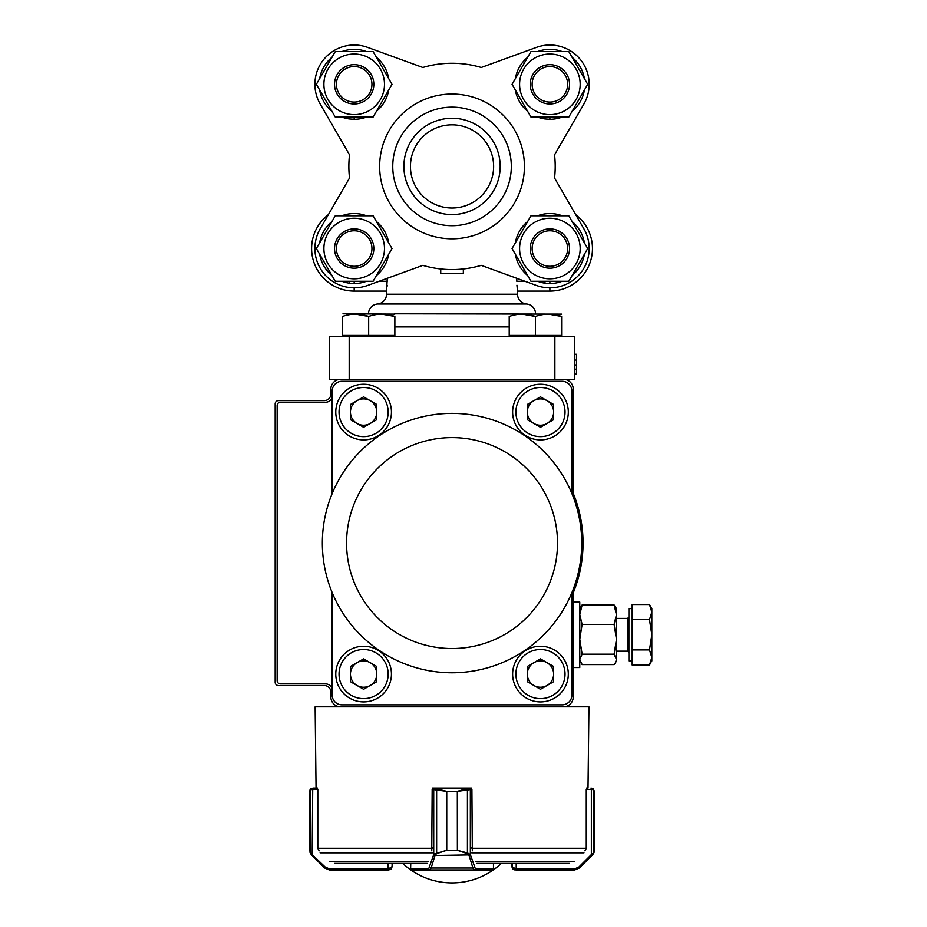 <?xml version="1.0" encoding="UTF-8"?>
<svg xmlns="http://www.w3.org/2000/svg" width="927" height="927" viewBox="0 0 927 927"><rect width="100%" height="100%" fill="white"/><g stroke="black" fill="none" stroke-linecap="round" stroke-linejoin="round"><path stroke-width="1.39" d="M349.189 336.733L349.189 379.305L329.537 379.305L329.537 336.733L554.879 336.733L554.879 379.305L574.531 379.305L574.531 354.253L576.501 354.253L576.501 374.16L574.531 374.149L576.501 374.16M440.731 268.969L440.731 273.384L463.338 273.384L463.338 268.969M516.918 285.203L517.544 291.101L549.885 291.101A42.572 42.572 0 0 0 577.254 215.91L575.667 214.577L554.555 178.007A103.175 103.175 0 0 0 554.555 154.832L583.929 103.963L554.555 154.832M517.44 290.418L517.324 289.548M554.555 178.007L583.929 228.876A39.305 39.305 0 0 1 536.443 285.458L481.252 265.365A103.175 103.175 0 0 1 422.828 265.365L367.625 285.458A39.305 39.305 0 0 1 320.151 228.876L349.514 178.007L328.401 214.577L326.814 215.91A42.572 42.572 0 0 0 354.184 291.101L386.536 291.101L387.277 278.309M387.15 285.203L387.057 286.559M535.551 313.801A9.826 9.826 0 0 0 526.548 304.01A9.826 9.826 0 0 1 517.544 294.218L517.544 291.101M526.548 304.01L377.521 304.01A9.826 9.826 0 0 0 386.536 294.218L386.536 291.101M377.521 304.01A9.826 9.826 0 0 0 368.517 313.801M576.501 369.166L574.531 369.166M576.501 365.284L574.531 365.284M576.501 360.047L574.531 360.047M574.531 354.265L576.501 354.265L574.531 354.276L574.531 336.733L574.531 379.305M574.531 356.524L574.531 354.253M576.501 356.524L576.501 354.253M524.96 281.275L516.803 281.275L516.803 278.309M554.879 336.733L574.531 336.733M329.537 379.305L329.537 336.733M367.625 47.381L422.828 67.474L367.625 47.381A39.305 39.305 0 0 0 320.151 103.963L349.514 154.832A103.175 103.175 0 0 0 349.514 178.007M536.443 47.381L481.252 67.474A103.175 103.175 0 0 0 422.828 67.474A103.175 103.175 0 0 1 481.252 67.474L536.443 47.381A39.305 39.305 0 0 1 583.929 103.963M348.865 166.42A103.175 103.175 0 0 1 349.514 154.832L320.151 103.963M500.186 166.42A48.146 48.146 0 0 1 452.04 214.566A48.146 48.146 0 0 1 403.894 166.42A48.146 48.146 0 0 1 452.04 118.274A48.146 48.146 0 0 1 500.186 166.42M511.322 166.42A59.282 59.282 0 0 1 452.04 225.701A59.282 59.282 0 0 1 392.758 166.42A59.282 59.282 0 0 1 452.04 107.138A59.282 59.282 0 0 1 511.322 166.42M410.441 166.42A41.599 41.599 0 0 1 452.04 124.821A41.599 41.599 0 0 1 493.627 166.42A41.599 41.599 0 0 1 452.04 208.019A41.599 41.599 0 0 1 410.441 166.42M371.947 84.311A17.764 17.764 0 0 0 354.184 66.559A17.764 17.764 0 0 0 336.431 84.311A17.764 17.764 0 0 0 354.184 102.074A17.764 17.764 0 0 0 371.947 84.311M334.531 84.311A19.652 19.652 0 0 1 354.184 64.658A19.652 19.652 0 0 1 373.836 84.311A19.652 19.652 0 0 1 354.184 103.963A19.652 19.652 0 0 1 334.531 84.311M538.46 97.914A17.764 17.764 0 0 0 563.489 95.736A17.764 17.764 0 0 0 561.31 70.719A17.764 17.764 0 0 0 536.293 72.885A17.764 17.764 0 0 0 538.46 97.914M562.527 69.27A19.652 19.652 0 0 1 564.937 96.953A19.652 19.652 0 0 1 537.243 99.363A19.652 19.652 0 0 1 534.844 71.669A19.652 19.652 0 0 1 562.527 69.27M567.567 246.895A17.764 17.764 0 0 0 548.251 230.846A17.764 17.764 0 0 0 532.202 250.163A17.764 17.764 0 0 0 551.519 266.211A17.764 17.764 0 0 0 567.567 246.895M530.314 250.336A19.652 19.652 0 0 1 548.077 228.957A19.652 19.652 0 0 1 569.456 246.721A19.652 19.652 0 0 1 551.692 268.1A19.652 19.652 0 0 1 530.314 250.336M371.947 248.529A17.764 17.764 0 0 0 354.184 230.765A17.764 17.764 0 0 0 336.431 248.529A17.764 17.764 0 0 0 354.184 266.292A17.764 17.764 0 0 0 371.947 248.529M334.531 248.529A19.652 19.652 0 0 1 354.184 228.876A19.652 19.652 0 0 1 373.836 248.529A19.652 19.652 0 0 1 354.184 268.181A19.652 19.652 0 0 1 334.531 248.529M537.602 117.069A34.983 34.983 0 0 0 544.972 118.946L549.885 119.293L549.885 117.069M544.972 118.946L544.972 117.069M549.885 119.293A34.983 34.983 0 0 0 562.168 117.069M572.11 111.321A34.983 34.983 0 0 0 584.392 90.058M584.392 78.575A34.983 34.983 0 0 0 572.11 57.3M562.168 51.564A34.983 34.983 0 0 0 537.602 51.564M527.66 57.3A34.983 34.983 0 0 0 515.377 78.575M515.377 90.058A34.983 34.983 0 0 0 527.66 111.321M341.901 117.069A34.983 34.983 0 0 0 349.27 118.946L354.184 119.293L354.184 117.069M349.27 118.946L349.27 117.069M354.184 119.293A34.983 34.983 0 0 0 366.466 117.069M376.408 111.321A34.983 34.983 0 0 0 388.691 90.058M388.691 78.575A34.983 34.983 0 0 0 376.408 57.3M366.466 51.564A34.983 34.983 0 0 0 341.901 51.564M331.959 57.3A34.983 34.983 0 0 0 319.676 78.575M319.676 90.058A34.983 34.983 0 0 0 331.959 111.321M341.901 281.275A34.983 34.983 0 0 0 349.27 283.164L354.184 283.511L354.184 281.275M349.27 283.164L349.27 281.275M354.184 283.511A34.983 34.983 0 0 0 366.466 281.275M376.408 275.539A34.983 34.983 0 0 0 388.691 254.265M388.691 242.781A34.983 34.983 0 0 0 376.408 221.518M366.466 215.771A34.983 34.983 0 0 0 341.901 215.771M331.959 221.518A34.983 34.983 0 0 0 319.676 242.781M319.676 254.265A34.983 34.983 0 0 0 331.959 275.539M537.602 281.275A34.983 34.983 0 0 0 544.972 283.164L549.885 283.511L549.885 281.275M544.972 283.164L544.972 281.275M549.885 283.511A34.983 34.983 0 0 0 562.168 281.275M572.11 275.539A34.983 34.983 0 0 0 584.392 254.265M584.392 242.781A34.983 34.983 0 0 0 572.11 221.518M562.168 215.771A34.983 34.983 0 0 0 537.602 215.771M527.66 221.518A34.983 34.983 0 0 0 515.377 242.781M515.377 254.265A34.983 34.983 0 0 0 527.66 275.539M323.894 84.311A30.301 30.301 0 0 1 354.184 54.021A30.301 30.301 0 0 1 384.485 84.311A30.301 30.301 0 0 1 354.184 114.612A30.301 30.301 0 0 1 323.894 84.311M373.094 51.564L392.005 84.311L373.094 117.069L335.273 117.069L316.362 84.311L335.273 51.564L373.094 51.564M519.595 84.311A30.301 30.301 0 0 1 549.885 54.021A30.301 30.301 0 0 1 580.186 84.311A30.301 30.301 0 0 1 549.885 114.612A30.301 30.301 0 0 1 519.595 84.311M568.796 51.564L587.706 84.311L568.796 117.069L530.974 117.069L512.063 84.311L530.974 51.564L568.796 51.564M323.894 248.529A30.301 30.301 0 0 1 354.184 218.227A30.301 30.301 0 0 1 384.485 248.529A30.301 30.301 0 0 1 354.184 278.818A30.301 30.301 0 0 1 323.894 248.529M373.094 215.771L392.005 248.529L373.094 281.275L335.273 281.275L316.362 248.529L335.273 215.771L373.094 215.771M519.595 248.529A30.301 30.301 0 0 1 549.885 218.227A30.301 30.301 0 0 1 580.186 248.529A30.301 30.301 0 0 1 549.885 278.818A30.301 30.301 0 0 1 519.595 248.529M568.796 215.771L587.706 248.529L568.796 281.275L530.974 281.275L512.063 248.529L530.974 215.771L568.796 215.771M573.222 592.851A131.008 131.008 0 0 0 573.222 493.291L573.222 389.131A9.826 9.826 0 0 0 563.396 379.305L340.672 379.305A9.826 9.826 0 0 0 330.858 389.131L330.858 394.045A6.547 6.547 0 0 1 324.299 400.603L278.448 400.603A3.279 3.279 0 0 0 275.168 403.871L275.168 682.272A3.279 3.279 0 0 0 278.448 685.551L324.299 685.551A6.547 6.547 0 0 1 330.858 692.098L330.858 697.011A9.826 9.826 0 0 0 340.672 706.837L563.396 706.837A9.826 9.826 0 0 0 573.222 697.011L573.222 592.851M579.769 602.029L573.222 602.029L579.769 602.029L579.769 667.533L573.222 667.533M582.11 654.184L579.769 639.282L582.11 624.381L614.114 624.381L616.455 614.682L614.114 604.972L616.455 608.576L616.455 660.986L615.47 662.678L616.455 659.387L614.114 654.184L582.11 654.184L579.769 659.387L582.11 664.589L614.114 664.589L615.47 662.678M614.114 624.381L616.455 639.282L614.114 654.184M582.11 624.381L579.769 614.682L582.11 604.972L614.114 604.972M582.11 604.972L579.92 608.332M632.179 660.986L628.9 660.986L628.9 608.576L632.179 608.576L628.9 608.576M632.179 649.908L649.491 649.908L651.832 634.775L651.832 612.087L649.491 619.653L651.832 634.775L651.832 657.475L649.491 665.03L632.179 665.03L632.179 604.52L649.491 604.52L651.832 612.087L651.832 608.576L649.491 604.52M651.832 660.986L651.832 657.475L649.491 665.03L651.832 660.569M649.491 649.908L651.832 657.475M632.179 619.653L649.491 619.653M370.186 400.661A13.163 13.163 0 0 0 350.441 412.063A13.163 13.163 0 0 0 370.186 423.465A13.163 13.163 0 0 0 370.186 400.661M335.771 412.063A27.845 27.845 0 0 1 377.521 387.95A27.845 27.845 0 0 1 377.521 436.177A27.845 27.845 0 0 1 335.771 412.063M363.604 427.266L350.441 419.664L350.441 404.462L363.604 396.86L376.768 404.462L376.768 419.664L363.604 427.266M547.046 400.661A13.163 13.163 0 0 0 527.301 412.063A13.163 13.163 0 0 0 547.046 423.465A13.163 13.163 0 0 0 547.046 400.661M512.631 412.063A27.845 27.845 0 0 1 554.392 387.95A27.845 27.845 0 0 1 554.392 436.177A27.845 27.845 0 0 1 512.631 412.063M540.464 427.266L527.301 419.664L527.301 404.462L540.464 396.86L553.639 404.462L553.639 419.664L540.464 427.266M370.186 662.678A13.163 13.163 0 0 0 350.441 674.08A13.163 13.163 0 0 0 370.186 685.482A13.163 13.163 0 0 0 370.186 662.678M335.771 674.08A27.845 27.845 0 0 1 377.521 649.978A27.845 27.845 0 0 1 377.521 698.193A27.845 27.845 0 0 1 335.771 674.08M363.604 689.282L350.441 681.681L350.441 666.478L363.604 658.877L376.768 666.478L376.768 681.681L363.604 689.282M547.046 662.678A13.163 13.163 0 0 0 527.301 674.08A13.163 13.163 0 0 0 547.046 685.482A13.163 13.163 0 0 0 547.046 662.678M512.631 674.08A27.845 27.845 0 0 1 554.392 649.978A27.845 27.845 0 0 1 554.392 698.193A27.845 27.845 0 0 1 512.631 674.08M540.464 689.282L527.301 681.681L527.301 666.478L540.464 658.877L553.639 666.478L553.639 681.681L540.464 689.282M452.04 648.541A105.458 105.458 0 0 1 360.707 490.337A105.458 105.458 0 0 1 543.373 490.337A105.458 105.458 0 0 1 452.04 648.541M452.04 672.77A129.699 129.699 0 0 1 332.167 493.558A129.699 129.699 0 0 1 571.913 493.558A129.699 129.699 0 0 1 452.04 672.77M332.167 690.464A6.547 6.547 0 0 0 325.609 683.906L280.417 683.906A3.279 3.279 0 0 1 277.138 680.638L277.138 405.516A3.279 3.279 0 0 1 280.417 402.237L325.609 402.237A6.547 6.547 0 0 0 332.167 395.69M332.167 493.558L332.167 391.101A9.826 9.826 0 0 1 341.993 381.275L562.086 381.275A9.826 9.826 0 0 1 571.913 391.101L571.913 493.558M571.913 592.596L571.913 695.041A9.826 9.826 0 0 1 562.086 704.868L341.993 704.868A9.826 9.826 0 0 1 332.167 695.041L332.167 592.596M432.388 789.375L432.388 788.576A1.309 1.309 0 0 1 433.419 788.066L446.744 791.334L446.744 850.291L436.64 853.651L435.273 854.926A1.309 0.823 -143.8 0 1 434.218 853.999L446.698 850.291L446.698 791.334L432.167 789.375L431.762 850.824M471.692 788.066L471.692 788.576A1.309 1.309 0 0 0 470.649 788.066L469.039 788.066L471.692 788.066L471.692 789.375M319.143 850.824L317.799 847.579L317.799 789.375L312.712 789.375L312.167 855.505L324.682 868.02L329.317 869.943L388.83 869.943L329.317 869.943L324.682 868.02L311.576 854.926L309.664 850.291L310.418 852.979L325.226 867.093L328.934 868.634L388.83 868.634L392.098 866.664L392.098 863.396L387.857 863.396M317.498 789.375L317.486 788.066L316.049 788.066L315.134 706.837L359.896 706.837M386.976 706.837L517.104 706.837M544.184 706.837L588.946 706.837L588.019 788.066L586.594 788.066L586.571 789.375M432.388 788.066L435.03 788.066A1.309 1.217 90 0 0 433.813 789.375M334.531 863.396L427.15 863.396M410.731 863.396L410.615 868.634L410.754 863.396M476.918 863.396L569.537 863.396M493.488 863.396L493.465 868.634A1.309 1.309 -90 0 1 492.156 869.943L411.924 869.943A1.309 1.309 90 0 1 410.615 868.634M392.098 863.396L402.724 863.396A72.051 72.051 0 0 0 501.356 863.396M515.25 868.634L515.818 869.943L512.932 868.981L511.971 863.396L511.971 866.664L515.25 868.634L516.212 868.634L516.212 863.396M585.69 849.816L586.281 847.579L584.937 850.824M593.477 853.651L592.492 854.926L593.477 853.651A1.309 1.286 -149.1 0 0 593.662 852.979L592.341 853.999L593.662 852.979L594.404 850.291L594.404 791.334L593.662 789.804L591.623 789.375L593.662 789.804A1.309 1.298 128.5 0 0 593.176 788.773L591.136 788.066L593.176 788.773L594.416 791.334L593.917 852.782M575.146 868.634L574.763 869.943L579.387 868.02L591.901 855.505L591.356 854.578L592.341 853.999A1.309 0.603 -135 0 1 592.492 854.926L579.387 868.02L574.763 869.943L515.818 869.943L516.212 868.634L575.146 868.634L578.842 867.093L591.356 854.578L591.356 789.375L586.281 789.375L586.281 847.579M586.594 788.066L588.019 788.066M590.974 788.066L591.623 789.375L590.974 788.066M594.033 852.469L594.416 791.334M514.763 869.908L512.932 868.981L511.971 866.664L512.202 867.869M579.387 868.02L578.842 867.093M472.318 850.824L471.901 789.375L457.382 791.334L457.382 850.291L467.579 852.979L470.348 854.578A1.309 0.904 163 0 1 469.097 855.505L467.428 853.651L457.324 850.291L446.698 850.291M469.862 853.999A1.309 0.823 143.8 0 1 468.807 854.926L434.983 855.505A1.309 0.904 -163 0 1 433.72 854.578L434.218 853.999M492.156 869.943L411.924 869.943M457.382 850.291L457.324 791.334L469.039 788.066L435.03 788.066M469.097 788.066A1.309 1.251 -90 0 1 470.348 789.375L470.348 854.578L475.308 868.634A1.309 1.251 90 0 1 474.056 869.943L472.921 868.02L431.148 868.02L430.024 869.943A1.309 1.251 -90 0 1 428.772 868.634L433.72 854.578L433.72 789.375A1.309 1.251 90 0 1 434.983 788.066M470.256 789.375A1.309 1.217 -90 0 0 469.039 788.066M467.428 853.651L467.428 788.773M474.172 867.093A1.309 0.904 163 0 1 472.921 868.02L469.097 855.505M436.64 788.773L436.64 853.651M434.983 855.505L431.148 868.02A1.309 0.904 -163 0 1 429.896 867.093M316.049 788.066L313.094 788.066L312.712 789.375L310.418 789.804L309.664 791.334L310.904 788.773L317.486 788.066M317.799 847.579L318.378 849.816M313.094 788.066L310.881 788.784A1.309 1.298 -128.5 0 0 310.418 789.804L310.418 852.979A1.309 1.286 149.1 0 0 310.591 853.651L311.576 854.926A1.309 0.603 135 0 1 311.739 853.999M309.966 789.966L309.664 850.291M392.098 866.664L391.136 868.981L388.83 869.943L391.136 868.981L392.098 866.664L391.484 868.576M312.445 789.375L312.944 788.066M325.226 867.093L324.682 868.02M328.934 868.634L329.317 869.943M368.668 335.423L368.668 316.443C359.896 313.384 351.171 313.384 342.457 316.443C342.457 313.384 342.457 313.384 342.457 316.443L342.457 336.733L342.457 335.423L394.867 335.423L394.867 316.443C394.867 313.384 394.867 313.384 394.867 316.443L381.762 314.114M355.562 314.114L368.668 316.443C377.37 313.384 386.107 313.384 394.867 316.443M342.99 313.801L394.867 314.114M509.213 335.423L509.213 316.443C509.213 313.384 509.213 313.384 509.213 316.443C517.915 313.384 526.652 313.384 535.412 316.443C544.114 313.384 552.851 313.384 561.611 316.443L561.611 335.423L509.213 335.423L509.213 336.733M522.307 314.114L535.412 316.443L535.412 335.423M561.611 316.443C561.611 313.384 561.611 313.384 561.611 316.443L548.517 314.114L561.611 316.443M394.346 313.801L561.611 314.114M576.768 216.489L577.254 215.91M549.885 287.834L549.885 291.101M326.814 215.91L327.301 216.489M354.184 291.101L354.184 287.834M379.108 281.275L387.277 281.275M386.536 294.218L517.544 294.218M394.867 326.907L509.213 326.907M379.653 166.42A72.387 72.387 0 0 1 452.04 94.033A72.387 72.387 0 0 1 524.415 166.42A72.387 72.387 0 0 1 452.04 238.807A72.387 72.387 0 0 1 379.653 166.42M616.455 651.16L627.591 651.16L627.591 618.402L628.9 617.092M339.039 412.063A24.565 24.565 0 0 0 375.887 433.338A24.565 24.565 0 0 0 375.887 390.788A24.565 24.565 0 0 0 339.039 412.063M515.899 412.063A24.565 24.565 0 0 0 552.747 433.338A24.565 24.565 0 0 0 552.747 390.788A24.565 24.565 0 0 0 515.899 412.063M339.039 674.08A24.565 24.565 0 0 0 375.887 695.354A24.565 24.565 0 0 0 375.887 652.805A24.565 24.565 0 0 0 339.039 674.08M515.899 674.08A24.565 24.565 0 0 0 552.747 695.354A24.565 24.565 0 0 0 552.747 652.805A24.565 24.565 0 0 0 515.899 674.08M329.502 861.473L428.703 861.473M475.366 861.473L574.578 861.473M471.692 852.828L583.964 852.828M320.116 852.828L432.388 852.828M318.17 848.275L432.156 848.275M471.924 848.275L585.899 848.275M593.662 852.979L593.662 789.804M471.97 848.275L471.901 847.579M432.167 847.579L432.098 848.275M433.419 788.066A1.309 1.251 90 0 0 432.388 788.634M475.308 868.634L493.326 868.634A1.309 1.251 90 0 1 492.063 869.943M412.005 869.943A1.309 1.251 -90 0 1 410.754 868.634L428.772 868.634M457.382 791.334L446.698 791.334M471.692 788.634A1.309 1.251 -90 0 0 470.649 788.066M388.251 869.943L387.868 863.396M388.83 868.634L388.83 869.943M574.531 374.126L576.501 374.126M579.769 660.986L580.754 662.678M627.591 651.16L628.9 652.469L627.591 651.16M616.455 618.402L627.591 618.402M593.836 852.967L594.068 852.365L593.836 852.967M493.465 868.634L493.465 863.396M310 852.365L310.232 852.967L310 852.365M394.867 336.733L394.867 335.423M561.611 336.733L561.611 335.423"/></g></svg>
